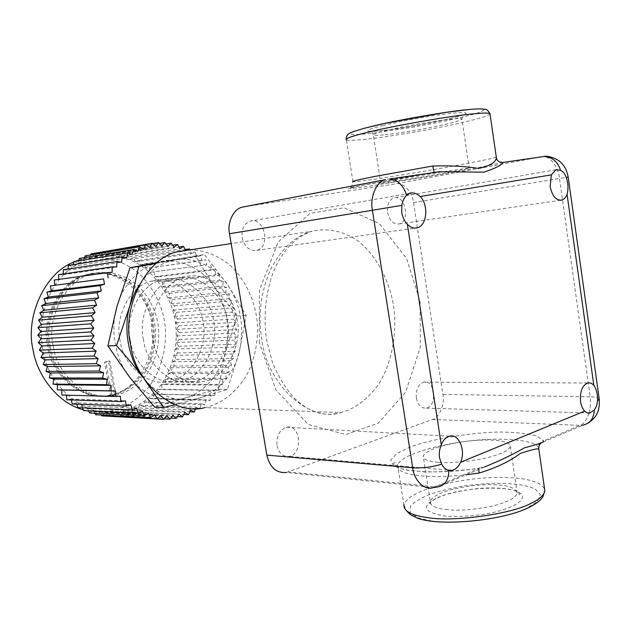 <?xml version="1.0" encoding="UTF-8"?>
<svg xmlns="http://www.w3.org/2000/svg" width="631" height="631" viewBox="0 0 631 631"><rect width="100%" height="100%" fill="white"/><g stroke="black" fill="none" stroke-linecap="round" stroke-linejoin="round"><path stroke-width="0.47" stroke-dasharray="3.15 2.37" d="M53.296 346.238C56.822 376.36 89.91 402.444 114.81 395.392C126.216 393.01 136.517 386.472 145.714 375.768C156.835 360.585 160.645 339.983 157.868 323.159C155.463 310.121 149.46 298.234 139.877 287.484C126.303 274.524 108.201 270.107 93.475 273.617C67.556 277.49 45.661 316.73 53.296 346.238M49.013 346.427C41.409 317.101 63.242 278.097 89.074 274.24C100.566 271.669 112.405 273.483 124.607 279.691C140.066 289.282 150.352 306.871 153.286 323.466C155.321 336.56 153.672 349.992 148.317 363.748C140.019 381.124 124.946 392.427 110.33 395.282C85.501 402.286 52.523 376.36 49.013 346.427M111.861 394.974L110.528 394.935L104.588 362.123L105.913 362.099L111.861 394.974L115.804 393.918L109.881 361.129L105.913 362.099M104.588 362.123L108.548 361.161L114.463 393.886L115.804 393.918M108.548 361.161L109.881 361.129M73.638 262.204L75.807 261.289M78.867 260.161L83.063 258.923C101.741 254.332 124.599 259.814 141.77 276.078C153.869 289.582 161.426 304.497 164.439 320.848C167.901 341.923 163.058 367.77 148.963 386.779C137.337 400.164 124.299 408.312 109.841 411.223C103.169 412.453 96.117 412.398 88.695 411.057M87.283 410.773L83.276 409.756M114.463 393.886C140.39 387.56 159.138 348.58 151.322 320.485C146.597 290.907 113.209 266.219 87.764 274.422C62.035 278.247 40.139 317.109 47.735 346.482C51.324 376.644 84.436 402.223 108.997 395.251L110.528 394.935M50.291 346.372C53.809 376.36 86.818 402.333 111.671 395.314C123.045 392.939 133.33 386.424 142.511 375.768C153.617 360.648 157.419 340.125 154.658 323.372C152.245 310.389 146.258 298.55 136.698 287.846C123.148 274.942 105.085 270.549 90.391 274.051C64.528 277.916 42.679 316.991 50.291 346.372M71.437 399.936L71.279 399.076L125.474 400.811M201.952 260.619L145.564 268.38L205.951 259.877L201.952 260.619L200.745 255.673L196.809 256.841L195.255 251.998L191.414 253.591L189.915 249.876M165.101 379.286L222.325 379.491L226.221 378.411L225.385 373.497L168.091 373.694L168.895 378.277L165.101 379.286L165.582 383.948L161.71 384.571L218.847 385.155L222.83 384.492L222.325 379.491M168.895 378.277L226.221 378.411M130.893 404.834L76.501 402.83L72.186 403.974M149.444 267.662L150.265 272.332L206.802 264.878L205.951 259.877M71.279 399.076L66.878 399.786M150.265 272.332L206.802 264.878M42.821 349.377C39.28 328.57 42.151 309.261 51.434 291.443C60.765 274.17 74.679 262.78 93.183 257.274C109.684 253.82 125.695 256.864 138.765 264.184C156.527 275.021 170.954 296.704 175.181 320.556C178.541 343.998 173.675 365.672 160.589 385.565C149.255 399.573 135.791 408.289 120.198 411.704C89.847 420.143 48.035 389.019 42.821 349.377M154.177 272.016L154.658 276.717L158.578 276.804L158.712 281.497L162.609 281.978L162.404 286.64L166.245 287.507L165.708 292.098L169.471 293.352L168.603 297.848L172.263 299.465L171.08 303.834L174.613 305.814L173.123 310.034L176.499 312.345L174.708 316.383L177.91 319.026L175.836 322.851L178.841 325.809L176.499 329.398L179.291 332.64L176.696 335.976L179.243 339.486L176.412 342.546L178.715 346.301L175.67 349.053L177.697 353.029L174.456 355.466L176.191 359.638L172.776 361.744L174.219 366.075L170.654 367.826L171.782 372.306L168.091 373.694M171.782 372.306L229.171 372.014L228.004 367.218L231.664 365.349L230.173 360.703L233.675 358.455L231.877 353.991L235.197 351.388L233.107 347.129L236.223 344.179L233.856 340.164L236.759 336.891L234.125 333.136L236.783 329.571L233.912 326.093L236.31 322.252L233.21 319.089L235.331 314.995L232.034 312.156L233.864 307.841L230.394 305.349L231.916 300.845L228.28 298.715L229.487 294.038L225.724 292.295L226.6 287.484L222.735 286.127L223.271 281.213L219.328 280.267L219.525 275.274L215.518 274.745L215.368 269.713L211.338 269.603L210.833 264.563M225.385 373.497L229.171 372.014M165.582 383.948L222.83 384.492M154.658 276.717L211.338 269.603M66.389 395.172L120.34 396.205M54.298 280.022L112.208 272.261M58.62 274.643L63.084 274.737L63.124 273.988M63.337 269.76L67.762 270.305L67.927 269.058M68.4 265.406L72.762 266.392L73.125 264.665M73.764 261.62L78.023 263.032L78.67 260.832M79.38 258.418L83.505 260.24L84.538 257.574M85.209 255.831L89.168 258.047L90.683 254.916M91.195 253.859L94.965 256.446L97.087 252.873M97.292 252.518L100.842 255.452L103.452 251.816L106.757 255.058L109.62 251.737L112.665 255.271L115.757 252.282L118.518 256.076L121.815 253.433L124.275 257.456L127.746 255.176L129.899 259.396L133.512 257.503L135.349 261.881L139.08 260.374L140.579 264.886L144.404 263.774L145.564 268.38M161.71 384.571L161.844 389.288L157.931 389.516L157.726 394.249L153.79 394.075L153.238 398.792L149.302 398.208L148.411 402.878L144.515 401.9L143.276 406.482L139.443 405.102L137.866 409.566L134.135 407.8L132.218 412.114L128.614 409.953L126.374 414.078L122.919 411.546L120.371 415.458L117.098 412.564L114.25 416.223L111.19 412.989L108.059 416.373M107.933 416.2L105.243 412.808L101.851 415.876M101.299 415.048L99.296 412.019L95.667 414.748M94.847 413.258L93.404 410.623L89.555 412.989M88.6 410.836L87.606 408.612L83.576 410.592M82.582 407.792L81.959 406.009L77.771 407.587M76.856 404.155L76.501 402.83M66.35 394.793L61.885 395.053M161.844 389.288L219.004 390.21L218.847 385.155M195.515 408.565L195.981 407.184L199.199 408.391M200.019 408.312L201.194 403.745L205.209 404.786L206.116 399.786L210.162 400.393L210.722 395.337L214.777 395.527L214.974 390.455L219.004 390.21M186.8 250.349L185.617 250.531M157.931 389.516L214.974 390.455M158.578 276.804L215.368 269.713M158.712 281.497L215.518 274.745M63.084 274.737L116.688 266.976M157.726 394.249L214.777 395.527M153.79 394.075L210.722 395.337M162.609 281.978L219.525 275.274M162.404 286.64L219.328 280.267M67.762 270.305L121.538 262.228M153.238 398.792L210.162 400.393M149.302 398.208L206.116 399.786M166.245 287.507L223.271 281.213M165.708 292.098L222.735 286.127M72.762 266.392L126.713 258.055M148.411 402.878L205.209 404.786M144.515 401.9L201.194 403.745M169.471 293.352L226.6 287.484M168.603 297.848L225.724 292.295M78.023 263.032L132.163 254.474M143.276 406.482L196.667 408.533M139.443 405.102L195.981 407.184M172.263 299.465L229.487 294.038M171.08 303.834L228.28 298.715M83.505 260.24L137.842 251.509M137.866 409.566L189.789 411.783M134.135 407.8L190.507 410.087M174.613 305.814L231.916 300.845M173.123 310.034L230.394 305.349M89.168 258.047L143.702 249.182M132.218 412.114L183.731 414.496M128.614 409.953L184.82 412.406M176.499 312.345L233.864 307.841M174.708 316.383L232.034 312.156M94.965 256.446L149.697 247.502M126.374 414.078L177.406 416.594M122.919 411.546L178.944 414.133M177.91 319.026L235.331 314.995M175.836 322.851L233.21 319.089M100.842 255.452L155.778 246.469M120.371 415.458L170.835 418.053M103.452 251.816L152.434 243.598M117.098 412.564L172.941 415.237M178.841 325.809L236.31 322.252M176.499 329.398L233.912 326.093M106.757 255.058L161.891 246.09M114.25 416.223L164.036 418.858M109.62 251.737L159.32 243.463M179.291 332.64L236.783 329.571M111.19 412.989L166.836 415.703M176.696 335.976L234.125 333.136M112.665 255.271L167.996 246.358M115.757 252.282L166.056 244.008M105.243 412.808L160.684 415.521M179.243 339.486L236.759 336.891M176.412 342.546L233.856 340.164M118.518 256.076L174.046 247.257M121.815 253.433L172.618 245.222M178.715 346.301L236.223 344.179M99.296 412.019L154.532 414.685M124.275 257.456L179.993 248.772M175.67 349.053L233.107 347.129M127.746 255.176L178.991 247.084M177.697 353.029L235.197 351.388M93.404 410.623L148.427 413.195M174.456 355.466L231.877 353.991M129.899 259.396L185.79 250.893M133.512 257.503L185.135 249.56M87.606 408.612L142.417 411.041M176.191 359.638L233.675 358.455M172.776 361.744L230.173 360.703M135.349 261.881L191.414 253.591M139.08 260.374L195.255 251.998M174.219 366.075L231.664 365.349M81.959 406.009L136.556 408.257M140.579 264.886L196.809 256.841M170.654 367.826L228.004 367.218M144.404 263.774L200.745 255.673M156.212 263.403L204.381 254.593L227.917 285.141L246.161 315.319L239.252 351.972C244.662 327.67 240.884 305.396 227.917 285.141C216.125 267.055 193.749 256.052 174.613 260.09C160.739 262.606 148.932 270.88 139.191 284.896M144.546 379.412C160.605 397.12 178.628 403.43 198.615 398.342L175.047 404.716M198.615 398.342C217.38 393.523 234.251 373.749 239.252 351.972L227.444 389.382L198.615 398.342M195.405 255.894L161.252 261.999C180.261 258 202.496 268.79 214.209 286.584C227.089 306.508 230.836 328.428 225.433 352.35L236.996 315.95L214.209 286.584L195.405 255.894L204.381 254.593M154.792 407.263L185.025 397.987L218.318 389.24L225.433 352.35C220.448 373.789 203.663 393.255 185.025 397.987C166.694 403.856 142.851 395.369 129.513 377.054C115.41 359.678 109.897 329.248 116.901 306.69C122.871 283.635 142.149 264.768 161.252 261.999L156.969 262.78M218.318 389.24L227.444 389.382M236.996 315.95L246.161 315.319M143.489 339.715C137.25 314.506 155.029 281.126 175.939 278.161C197.061 271.156 224.589 294.346 227.373 320.414C233.044 346.017 214.903 378.892 193.378 381.534C173.344 387.742 146.376 365.436 143.489 339.715M130.325 340.33C133.173 365.617 159.919 387.552 179.835 381.455C201.21 378.86 219.272 346.498 213.649 321.297C210.888 295.639 183.534 272.852 162.569 279.778C141.801 282.712 124.149 315.555 130.325 340.33M120.111 340.811C113.982 316.368 131.532 283.95 152.181 281.024C173.036 274.177 200.24 296.649 202.969 321.991C208.561 346.869 190.57 378.829 169.305 381.384C149.5 387.41 122.927 365.759 120.111 340.811M152.923 339.273C155.833 365.31 182.951 387.876 203.079 381.597C224.699 378.923 242.896 345.67 237.193 319.783C234.385 293.415 206.731 269.942 185.514 277.009C164.502 279.983 146.637 313.757 152.923 339.273M189.292 249.971C203.371 249.75 216.89 254.766 229.826 265.012C245.893 279.88 255.082 301.65 257.188 321.652C258.521 338.113 255.784 354.464 248.961 370.689C238.715 391.11 221.639 404.108 204.917 407.594L340.653 412.611C355.016 409.006 367.849 399.289 379.144 383.467C392.782 361.066 397.199 330.825 393.563 306.074C389.721 281.497 376.77 255.192 357.233 240.419C342.286 230.591 326.314 227.894 312.132 231.222C295.553 235.505 281.639 248.385 270.399 269.855C260.682 292.8 257.819 315.879 261.786 339.092C266.826 384.539 309.584 423.204 340.653 412.611C330.06 415.435 320.24 414.63 311.201 410.189C306.311 408.17 300.459 403.919 293.66 397.427C285.165 387.765 278.066 376.037 272.379 362.241L266.59 339.991C263.222 316.155 265.769 291.924 273.412 271.709C278.287 260.571 281.213 256.36 285.701 250.365C292.697 241.302 301.508 234.921 312.132 231.222L231.167 243.582M434.246 172.397L387.339 179.228L244.071 206.747L396.142 183.818C403.154 181.902 412.564 192.163 413.55 202.559L442.891 394.375C444.973 404.155 439.373 417.793 432.472 419.449L286.442 472.469L433.016 487.684L479.26 468.21C460.622 470.773 442.599 472.02 425.199 471.964L405.157 469.929L393.736 465.93L390.692 460.204L396.71 453.555L409.89 447.15C431.935 438.9 471.207 432.409 500.123 432.03C515.085 432.172 527.216 433.481 536.508 435.95L543.812 440.785C540.104 441.668 538.306 443.94 538.432 447.592C535.12 439.436 498.088 436.944 466.017 441.369C430.232 445.959 399.652 456.45 397.64 465.126C396.962 470.647 404.739 474.22 420.972 475.861C433.505 477.012 448.554 476.657 466.12 474.78M242.162 237.737C244.678 247.036 249.545 251.248 256.77 250.373C271.472 246.879 264.081 216.528 250.16 221.134C243.992 223.76 241.326 229.298 242.162 237.737M387.56 212.434C389.579 220.692 393.436 224.526 399.147 223.942C410.805 221.268 405.007 194.088 393.925 197.771C388.972 199.948 386.85 204.838 387.56 212.434M416.381 398.09C417.927 405.141 421.248 408.494 426.335 408.131C437.449 406.317 435.161 379.128 423.677 382.134C418.25 384.318 415.821 389.635 416.381 398.09M277.001 445.525C278.847 453.295 282.933 456.915 289.258 456.387C303.195 454.099 300.877 423.575 286.395 427.25C279.509 429.869 276.378 435.958 277.001 445.525M394.683 180.166L442.268 171.869L469.148 168.051C469.464 168.54 451.488 171.979 427.968 176.041C401.284 180.584 385.557 182.99 380.801 183.282L394.683 180.166M438.206 462.349C428.102 461.537 423.093 459.407 423.196 455.976C426.895 449.619 441.874 444.65 468.107 441.085C491.344 438.592 509.682 440.406 510.321 446.354C509.043 450.573 500.698 454.525 485.278 458.201C467.169 461.916 451.48 463.304 438.206 462.349M430.626 173.004C387.891 180.009 347.736 188.322 349.921 187.77C351.396 187.454 352.406 185.451 352.942 181.76C356.468 182.099 388.672 177.311 425.034 171.072C457.672 165.503 494.152 158.428 496.147 157.119L496.289 157.087M538.732 448.286L538.432 447.592M496.147 157.119C497.11 160.826 499.531 162.561 503.428 162.309L541.99 156.693L396.142 183.818M478.755 469.401L479.166 468.099C436.526 475.246 392.632 471.483 393.689 463.162C394.959 462.018 396.276 462.673 397.64 465.126L403.879 504.69C407.65 493.568 436.471 483.322 475.687 478.716C512.561 475.096 543.007 479.118 544.829 490.579M484.513 466.956L479.174 468.107L484.561 466.94L437.346 487.037L288.383 471.909M432.472 419.449L580.078 425.381L543.812 440.785L543.52 441.834L588.486 422.849M259.286 342.649L259.38 290.465L278.176 241.957L309.987 213.381L344.171 207.773L379.302 223.532L406.632 258.544L420.065 301.366L420.309 347.224L405.623 392.135L378.371 423.125L345.756 434.562L308.251 424.466L276.015 390.076L259.286 342.649M382.686 125.53C394.604 122.651 413.352 118.928 431.494 116.009C454.107 112.563 466.972 111.632 466.057 113.517C461.797 115.97 446.338 119.78 424.844 123.944C406.995 127.217 392.316 129.489 380.816 130.751C362.793 132.36 363.417 130.617 382.686 125.53M385.068 134.758C395.897 133.646 418.361 130.025 435.138 126.539C452.253 123.006 461.166 120.458 461.876 118.912C459.81 118.107 450.739 118.896 434.664 121.27C415.9 124.212 400.007 127.225 386.992 130.317C377.093 132.691 372.535 134.3 373.323 135.152C374.782 135.594 378.695 135.46 385.068 134.758M370.216 126.776L357.217 130.341L350.52 133.109L351.901 134.498C356.744 134.648 363.953 134.19 373.513 133.125L412.808 127.233C443.838 121.688 467.713 116.349 480.033 112.168L484.214 109.786L480.073 108.895L469.007 109.518M445.486 509.509C458.784 511.015 474.449 509.856 492.464 506.03C507.789 502.173 516.032 497.788 517.199 492.882C515.472 487.298 506.054 484.553 488.946 484.647C472.154 484.663 450.447 488.867 440.47 493.418C434.57 495.911 431.17 498.632 430.287 501.59C430.279 505.612 435.343 508.255 445.486 509.509M437.591 497.583C448.262 493.221 462.357 490.137 479.891 488.339C501.14 486.998 516.986 489.112 522.334 494.972C524.424 501.353 512.829 508.026 491.202 512.956C473.739 516.339 455.18 517.183 443.001 515.787C422.967 511.883 421.169 505.817 437.591 497.583M431.549 520.977C454.904 525.355 509.801 517.854 527.634 507.718L537.486 501.282L540.396 494.625L535.183 488.97C521.774 482.96 497.662 481.737 467.287 485.452C452.703 487.858 440.162 490.839 429.664 494.42C420.782 497.985 414.346 501.976 410.363 506.393L410.237 512.727L417.943 517.838L431.549 520.977M489.964 113.643C490.208 116.475 460.488 123.66 423.007 130.554C383.009 137.716 352.303 141.541 346.356 139.987L346.174 139.104M503.065 162.443L480.199 167.286L436.881 175.126L369.064 186.224L347.87 188.921L359.362 185.932L430.989 172.957M599.221 399.044C598.795 397.664 595.782 396.931 590.198 396.828L559.5 178.463L568.176 177.051M589.078 413.179C586.877 419.749 583.88 423.811 580.078 425.381L582.405 425.278M589.133 412.982L590.521 404.747L590.198 396.828L442.891 394.375M413.55 202.559L559.5 178.463C558.459 167.42 550.058 155.739 543.125 156.598M114.81 395.392L110.33 395.282M93.475 273.617L89.074 274.24M108.997 395.251L111.671 395.314M90.391 274.051L87.764 274.422M83.063 258.923L93.183 257.274M109.841 411.223L120.213 411.704M175.939 278.161L162.569 279.778M193.378 381.534L179.835 381.455M152.181 281.024L185.514 277.009M169.305 381.384L203.079 381.597M380.801 183.282L373.323 135.152L371.762 131.532L381.384 130.68C405.891 128.598 462.886 116.467 463.682 114.597C463.004 114.4 462.405 115.844 461.876 118.912L469.148 168.051M510.321 446.354L517.199 492.882C517.972 494.704 518.785 495.201 519.628 494.381C517.31 484.884 460.472 486.509 438.206 497.583C433.41 499.784 430.602 501.708 429.766 503.349C430.097 504.043 430.271 503.459 430.287 501.59L423.196 455.976M352.942 181.76L346.356 139.987M403.879 504.69L406.396 510.724M543.52 441.842L540.696 443.498M555.966 169.747L393.925 197.771M399.147 223.942L560.375 200.272M409.898 193.244L250.16 221.134M256.77 250.373L415.111 228.099M447.355 470.008L289.258 456.387M449.414 436.202L286.395 427.25M587.642 383.025L423.677 382.134M426.335 408.131L587.366 412.934"/><path stroke-width="0.95" d="M83.276 409.756C58.06 403.248 37.048 375.753 33.049 349.763C25.059 317.401 44.501 272.986 73.638 262.204M75.807 261.289L78.867 260.161M88.695 411.057L87.283 410.773M66.389 395.172L66.878 399.786L120.9 401.576L125.474 400.811L126.421 406.072L72.186 403.974L71.437 399.936M104.509 284.265L51.324 290.852L50.409 285.867L103.539 278.894L104.509 284.265L99.998 285.606L101.362 290.899L96.969 292.721L98.736 297.871L94.492 300.159L96.638 305.136L92.591 307.873L95.107 312.629L91.282 315.8L94.145 320.28L90.58 323.853L93.774 328.025L90.493 331.969L93.987 335.802L91.03 340.077L94.792 343.532L92.173 348.115L96.18 351.159L93.924 355.994L98.128 358.605L96.259 363.653L100.629 365.806L99.146 371.036L103.65 372.716L102.577 378.064L107.167 379.255L106.505 384.681L111.151 385.383L110.898 390.834L115.552 391.046L115.71 396.481L120.34 396.205L120.9 401.576M126.421 406.072L130.893 404.834L132.218 409.953L136.556 408.257L138.244 413.179L142.417 411.041L144.452 415.742L148.427 413.195L150.777 417.627L154.532 414.685L157.182 418.826L160.684 415.521L163.603 419.339L166.836 415.703L169.999 419.173L172.941 415.237L176.317 418.337L178.944 414.133L182.517 416.846L184.82 412.406L188.543 414.717L190.507 410.087L194.356 411.98L195.515 408.565M50.409 285.867L103.539 278.894M54.826 285.054L54.298 280.022L107.578 272.624L108.138 278.034M58.754 279.407L58.62 274.643L112.058 266.85L112.208 272.261L107.578 272.624M63.124 273.988L63.337 269.76L116.94 261.62L116.688 266.976L112.058 266.85M67.927 269.058L68.4 265.406L122.185 256.967L121.538 262.228L116.94 261.62M73.125 264.665L73.764 261.62L127.746 252.928L126.713 258.055L122.185 256.967M78.67 260.832L79.38 258.418L133.567 249.529L132.163 254.474L127.746 252.928M84.538 257.574L85.209 255.831L139.593 246.776L137.842 251.509L133.567 249.529M90.683 254.916L91.195 253.859L145.793 244.702L143.702 249.182L139.593 246.776M97.087 252.873L152.095 243.306L149.697 247.502L145.793 244.702M163.603 419.339L107.933 416.2M157.182 418.826L101.851 415.876L101.299 415.048M150.777 417.627L95.667 414.748L94.847 413.258M144.452 415.742L89.555 412.989L88.6 410.836M138.244 413.179L83.576 410.592L82.582 407.792M132.218 409.953L77.771 407.587L76.856 404.155M115.71 396.481L61.885 395.053L61.751 390.005L57.271 389.808L57.524 384.744L53.051 384.09L53.706 379.05L49.289 377.937L50.33 372.976L46.008 371.414L47.435 366.572L43.239 364.576L45.053 359.883L41.015 357.469L43.192 352.974L39.351 350.158L41.875 345.906L38.262 342.704L41.118 338.729L37.765 335.179L40.92 331.512L37.86 327.647L41.299 324.326L38.546 320.169L42.23 317.219L39.816 312.818L43.72 310.263L41.662 305.649L45.747 303.511L44.06 298.731L48.287 297.02L46.978 292.121L51.324 290.852M199.199 408.391L200.019 408.312M189.915 249.876L189.513 248.882L186.8 250.349M185.617 250.531L183.566 246.358L179.993 248.772L177.437 244.442L174.046 247.257L171.182 243.164L167.996 246.358L164.841 242.541L161.891 246.09L158.468 242.588L155.778 246.469L152.095 243.306M61.751 390.005L115.552 391.046M57.271 389.808L110.898 390.834M57.524 384.744L111.151 385.383M53.051 384.09L106.505 384.681M53.706 379.05L107.167 379.255M49.289 377.937L102.577 378.064M50.33 372.976L103.65 372.716M46.008 371.414L99.146 371.036M196.667 408.533L199.924 408.659M47.435 366.572L100.629 365.806M43.239 364.576L96.259 363.653M189.789 411.783L194.356 411.98M45.053 359.883L98.128 358.605M41.015 357.469L93.924 355.994M183.731 414.496L188.543 414.717M43.192 352.974L96.18 351.159M39.351 350.158L92.173 348.115M177.406 416.594L182.517 416.846M41.875 345.906L94.792 343.532M38.262 342.704L91.03 340.077M170.835 418.053L176.317 418.337M152.434 243.598L158.468 242.588M41.118 338.729L93.987 335.802M37.765 335.179L90.493 331.969M164.036 418.858L169.999 419.173M159.32 243.463L164.841 242.541M40.92 331.512L93.774 328.025M166.056 244.008L171.182 243.164M41.299 324.326L94.145 320.28M37.86 327.647L90.58 323.853M172.618 245.222L177.437 244.442M42.23 317.219L95.107 312.629M38.546 320.169L91.282 315.8M178.991 247.084L183.566 246.358M43.72 310.263L96.638 305.136M39.816 312.818L92.591 307.873M185.135 249.56L189.513 248.882M45.747 303.511L98.736 297.871M41.662 305.649L94.492 300.159M48.287 297.02L101.362 290.899M44.06 298.731L96.969 292.721M46.978 292.121L99.998 285.606M139.191 284.896L133.788 294.827L129.947 305.483L138.71 266.519L156.212 263.403M129.947 305.483C122.887 328.428 128.472 359.386 142.685 377.07C134.995 366.958 126.263 356.468 116.498 345.591L129.947 305.483M175.047 404.716L163.65 407.602L144.546 379.412M156.969 262.78L130.033 267.741L116.901 306.69L107.917 345.946L116.498 345.591M107.917 345.946L129.513 377.054L154.792 407.263L163.65 407.602M130.033 267.741L138.71 266.519M204.917 407.594C175.134 416.547 135.058 383.269 130.585 344.518C121.191 306.548 147.544 256.344 178.691 251.588L189.292 249.971M286.442 472.469C276.331 473.297 269.8 467.516 266.85 455.125L229.503 233.73C227.01 222.838 233.549 208.782 242.296 207.134L244.071 206.747M496.289 157.087L496.36 157.624C496.069 162.183 490.169 165.795 478.661 168.445C466.112 166.347 450.818 165.527 432.771 165.985L374.309 176.546C358.424 179.693 351.301 181.428 352.942 181.76M466.12 474.78L479.118 473.053C495.974 467.942 509.793 461.356 520.567 453.295C531.673 449.753 537.746 448.325 538.771 449.004L538.732 448.286M430.989 172.957L434.562 172.342C433.97 171.821 433.379 169.707 432.771 165.985M439.421 171.719L483.756 172.16C495.067 168.524 501.503 165.283 503.065 162.443L503.065 162.443C499.05 162.372 496.81 160.763 496.36 157.624L489.964 113.643C488.575 112.831 483.228 112.878 473.92 113.801C452.727 115.481 391.583 126.153 367.416 132.352C351.79 136.154 344.771 138.694 346.356 139.987M479.118 473.053L478.755 469.401M543.52 441.842C541.643 442.962 535.214 444.989 524.227 447.923C513.303 454.304 500.083 460.646 484.584 466.932L484.513 466.956M551.352 174.866L555.966 169.755L560.58 170.267C563.104 171.545 564.997 173.919 566.267 177.39C568.231 183.329 568.499 188.961 567.064 194.301C565.912 197.337 564.161 199.254 561.811 200.066C556.092 200.666 552.196 196.131 550.137 186.468L551.352 174.866L420.151 196.525C428.914 204.933 426.95 225.709 417.375 227.783C413.77 228.659 410.426 227.468 407.342 224.202C404.487 221.173 402.61 217.324 401.71 212.631L401.829 205.359C402.649 200.918 404.234 197.535 406.585 195.216L409.898 193.252C413.4 192.337 416.823 193.425 420.151 196.525M593.834 385.352C596.524 389.193 597.754 394.328 597.541 400.764L596.547 405.985L594.26 410.134L589.307 413.163L586.94 412.753L584.708 411.096C582.579 408.849 581.19 405.638 580.544 401.458C579.857 391.67 582.224 385.517 587.642 383.025C589.961 382.52 592.02 383.301 593.834 385.352L567.064 194.301M460.638 462.239C458.469 466.703 455.653 469.432 452.206 470.426L448.838 470.521C446.093 469.835 443.711 467.729 441.684 464.195L439.484 457.783C438.955 453.239 439.547 448.909 441.258 444.792C443.136 440.178 445.857 437.315 449.414 436.202C458.595 433.111 466.088 450.313 460.638 462.239L584.708 411.096M469.007 109.518C449.24 110.977 392.727 120.868 370.216 126.776M406.396 510.724L410.521 514.715L417.186 518.027C438.829 526.593 501.298 521.088 528.439 507.71C533.518 505.171 537.289 502.757 539.734 500.486L542.897 496.912L544.829 490.579C544.237 494.972 539.671 499.2 531.121 503.246C511.962 514.091 452.537 522.231 427.479 517.586C411.436 515.424 403.564 511.126 403.879 504.69M560.58 170.267C557.646 161.504 552.141 156.906 544.064 156.464L543.125 156.598M597.541 400.764L599.221 399.044L568.176 177.051L566.267 177.39M582.405 425.278C589.882 423.677 593.834 418.629 594.26 410.134M448.838 470.521C448.688 480.152 444.855 485.657 437.346 487.037L433.016 487.684C424.458 490.744 414.007 480.207 412.706 467.8C422.257 468.305 431.919 467.106 441.684 464.195M441.258 444.792L407.342 224.202M401.829 205.359L372.4 210.265L412.706 467.8L266.85 455.125M439.476 171.719L389.422 179.015C397.593 179.685 403.312 185.088 406.585 195.216M242.296 207.134L385.509 179.63C376.439 181.334 369.727 197.535 372.4 210.265L229.503 233.73M178.691 251.588L231.167 243.582M346.174 139.104C346.182 136.446 347.168 134.584 349.132 133.504L353.313 131.595L364.931 128.093L384.129 123.542L444.887 112.507L469.748 109.423C485.223 108.067 487.187 109.762 487.534 110.212L489.964 113.643M544.829 490.579L538.779 448.996M434.246 172.397L430.626 173.004M540.696 443.498C539.41 444.461 538.771 446.291 538.771 448.996M503.065 162.443L544.064 156.464C547.818 155.258 557.907 158.933 561.148 162.711C563.664 165.235 566.551 168.722 568.176 177.051M588.486 422.849C595.656 417.777 600.113 412.351 599.221 399.044M560.375 200.272L561.811 200.066M415.111 228.099L417.375 227.783M452.198 470.426L447.355 470.008M587.366 412.934L590.103 413.013"/></g></svg>
